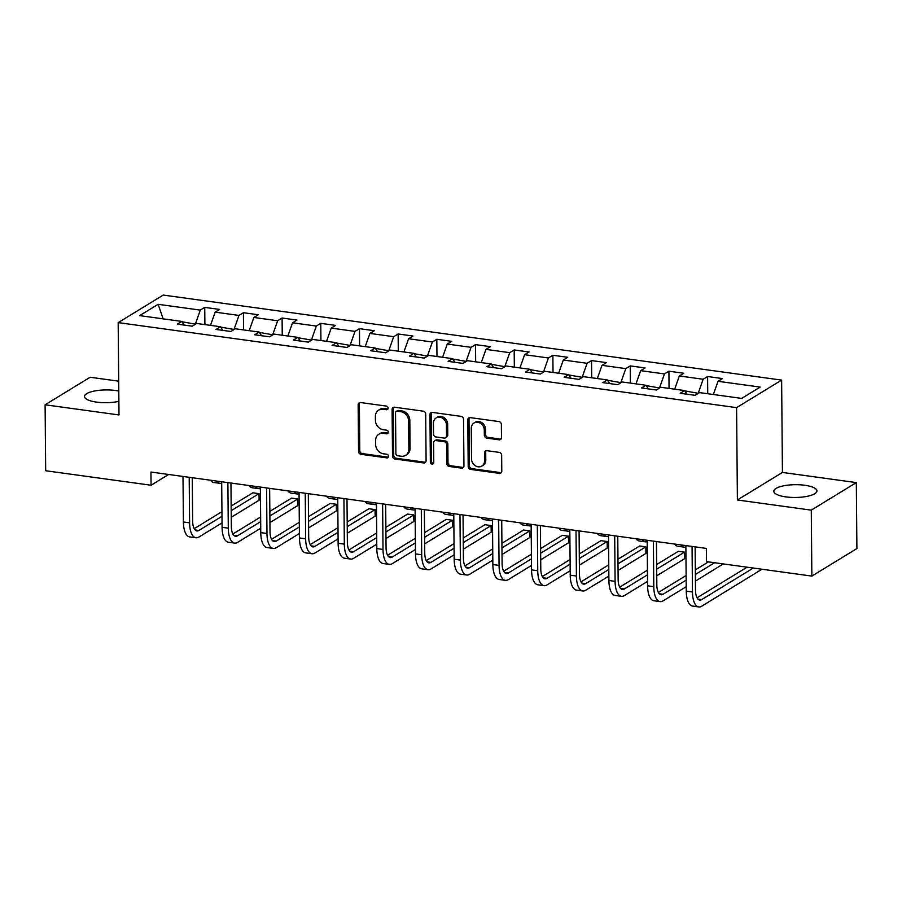 <?xml version="1.0" encoding="UTF-8"?>
<svg xmlns="http://www.w3.org/2000/svg" width="902" height="902" viewBox="0 0 902 902"><rect width="100%" height="100%" fill="white"/><g stroke="black" fill="none" stroke-linecap="round" stroke-linejoin="round"><path stroke-width="1.35" d="M388.142 408.144A1.894 1.624 -121.4 0 0 386.417 406.092L360.563 402.54A2.706 2.323 -121.4 0 0 358.15 404.795L358.556 451.406A2.706 2.323 -121.4 0 0 361.014 454.326L386.868 457.889A1.894 1.624 -121.4 0 0 386.834 454.258L383.497 453.796A8.682 7.43 -121.4 0 1 375.627 444.438L375.593 440.559A8.682 7.43 -121.4 0 1 378.863 434.223A8.682 7.43 -121.4 0 1 383.316 433.343L386.665 433.806A1.894 1.624 -121.4 0 0 386.631 430.175L383.282 429.713A8.682 7.43 -121.4 0 1 375.424 420.355L375.39 416.476A8.682 7.43 -121.4 0 1 378.648 410.139A8.682 7.43 -121.4 0 1 383.102 409.26L386.451 409.722A1.894 1.624 -121.4 0 0 388.142 408.144M804.866 485.276A21.547 6.382 -0.5 0 0 773.826 491.274A21.547 6.382 -0.5 0 0 785.879 496.889A21.547 6.382 -0.5 0 0 816.919 490.891A21.547 6.382 -0.5 0 0 804.866 485.276M118.782 391.051A21.547 6.382 -0.5 0 0 115.546 390.498A21.547 6.382 -0.5 0 0 84.506 396.497A21.547 6.382 -0.5 0 0 96.559 402.112A21.547 6.382 -0.5 0 0 118.872 401.334M499.088 439.815A2.706 2.323 -121.4 0 0 501.489 437.56L501.377 424.481A2.706 2.323 -121.4 0 0 498.919 421.561L470.201 417.615A2.706 2.323 -121.4 0 0 467.788 419.87L468.194 466.481A2.706 2.323 -121.4 0 0 470.652 469.401L499.37 473.358A2.706 2.323 -121.4 0 0 501.783 471.103L501.647 455.307A2.706 2.323 -121.4 0 0 499.189 452.376L486.9 450.684A2.706 2.323 -121.4 0 0 484.487 452.939L484.554 460.775A7.25 6.213 -121.4 0 1 481.826 466.075A7.25 6.213 -121.4 0 1 475.095 465.612A7.25 6.213 -121.4 0 1 471.532 458.983L471.272 428.303A7.25 6.213 -121.4 0 1 474.001 423.004A7.25 6.213 -121.4 0 1 480.732 423.466A7.25 6.213 -121.4 0 1 484.295 430.085L484.34 435.204A2.706 2.323 -121.4 0 0 486.787 438.124L499.088 439.815L500.294 439.071A2.706 2.323 -121.4 0 0 501.016 439.06M737.396 499.979L811.281 510.137L811.856 576.096L856.9 548.551L856.325 482.593L782.429 472.434L781.628 380.103L736.584 407.636L737.396 499.979L782.429 472.434M118.692 381.174L90.144 377.25L45.1 404.795L118.996 414.954L118.185 322.612L736.584 407.636M45.1 404.795L45.675 470.743L151.062 485.231L168.651 474.475M811.856 576.096L706.48 561.608L706.367 548.416L150.938 472.039L151.062 485.231M425.688 414.074A2.706 2.323 -121.4 0 0 423.23 411.154L394.512 407.208A2.706 2.323 -121.4 0 0 392.099 409.463L392.505 456.074A2.706 2.323 -121.4 0 0 394.963 458.994L423.681 462.952A2.706 2.323 -121.4 0 0 426.094 460.697L425.688 414.074M432.362 412.406L461.08 416.363A2.706 2.323 -121.4 0 1 463.538 419.283L463.944 465.894A2.706 2.323 -121.4 0 1 461.531 468.149L449.241 466.458A2.706 2.323 -121.4 0 1 446.783 463.538L446.614 444.63A2.706 2.323 -121.4 0 0 444.156 441.709L436.004 440.582A2.706 2.323 -121.4 0 0 433.591 442.837L433.772 462.523A1.894 1.624 -121.4 0 1 430.355 462.049L429.95 414.661A2.706 2.323 -121.4 0 1 432.362 412.406M781.628 380.103L163.228 295.067L118.185 322.612M707.585 376.529L703.143 379.246L679.341 375.976L683.784 373.259L668.912 371.207L664.47 373.924L640.657 370.654L645.11 367.937L630.227 365.896L625.785 368.614L601.984 365.333L606.426 362.615L591.543 360.575L587.101 363.292L563.299 360.022L567.741 357.305L552.87 355.253L548.427 357.97L524.614 354.7L529.057 351.983L514.185 349.942L509.743 352.659L485.941 349.378L490.384 346.661L475.501 344.62L471.058 347.338L447.257 344.068L451.699 341.351L436.816 339.299L432.374 342.016L408.572 338.746L413.015 336.029L398.143 333.977L393.7 336.694L369.899 333.424L374.341 330.707L359.458 328.666L355.016 331.384L331.214 328.102L335.657 325.385L320.774 323.344L316.331 326.062L292.53 322.792L296.972 320.075L282.1 318.023L277.658 320.74L253.845 317.47L258.288 314.753L243.416 312.712L238.974 315.429L215.172 312.148L219.614 309.431L204.731 307.39L200.289 310.108L158.143 304.312L139.641 315.621L181.787 321.416L177.344 324.134L192.227 326.186L196.67 323.468L220.471 326.738L216.029 329.455L230.901 331.496L235.343 328.779L259.156 332.06L254.714 334.777L269.585 336.818L274.028 334.101L297.829 337.371L293.387 340.088L308.27 342.14L312.712 339.423L336.514 342.692L332.071 345.41L346.943 347.462L351.385 344.744L375.198 348.014L370.756 350.731L385.628 352.772L390.07 350.055L413.871 353.336L409.429 356.053L424.312 358.094L428.754 355.377L452.556 358.646L448.114 361.364L462.997 363.416L467.439 360.699L491.24 363.968L486.798 366.686L501.67 368.726L506.112 366.009L529.914 369.29L525.471 372.007L540.354 374.048L544.797 371.331L568.598 374.601L564.156 377.318L579.039 379.37L583.481 376.653L607.283 379.922L602.84 382.64L617.712 384.692L622.154 381.974L645.967 385.244L641.525 387.961L656.397 390.002L660.839 387.285L684.641 390.566L680.198 393.283L695.081 395.324L699.524 392.607L741.669 398.402L760.172 387.093L718.026 381.298L722.468 378.581L707.585 376.529L707.743 393.734M684.877 390.927L698.373 393.306M698.373 392.776L703.143 379.246M674.673 389.19L679.341 375.976M684.641 390.566L687.042 394.219M646.204 385.605L659.689 387.995M659.689 387.454L664.47 373.924M636 383.869L640.657 370.654M645.967 385.244L648.358 388.897M607.52 380.283L621.016 382.673M621.004 382.144L625.785 368.614M597.316 378.558L601.984 365.333M607.283 379.922L609.673 383.587M568.835 374.961L582.331 377.352M582.331 376.822L587.101 363.292M558.631 373.236L563.299 360.022M568.598 374.601L571 378.265M530.15 369.651L543.647 372.03M543.647 371.5L548.427 357.97M519.947 367.915L524.614 354.7M529.914 369.29L532.315 372.943M491.477 364.329L504.973 366.719M504.962 366.189L509.743 352.659M481.273 362.593L485.941 349.378M491.24 363.968L493.631 367.621M452.793 359.007L466.289 361.398M466.278 360.868L471.058 347.338M442.589 357.282L447.257 344.068M452.556 358.646L454.958 362.311M414.108 353.697L427.604 356.076M427.604 355.546L432.374 342.016M403.904 351.96L408.572 338.746M413.871 353.336L416.273 356.989M375.435 348.375L388.92 350.754M388.92 350.224L393.7 336.694M365.231 346.639L369.899 333.424M375.198 348.014L377.588 351.667M336.75 343.053L350.247 345.443M350.235 344.914L355.016 331.384M326.547 341.328L331.214 328.102M336.514 342.692L338.904 346.357M298.066 337.731L311.562 340.122M311.562 339.592L316.331 326.062M287.862 336.006L292.53 322.792M297.829 337.371L300.231 341.035M259.393 332.421L272.878 334.8M272.878 334.27L277.658 320.74M249.189 330.684L253.845 317.47M259.156 332.06L261.546 335.713M220.708 327.099L234.204 329.489M234.193 328.959L238.974 315.429M210.504 325.363L215.172 312.148M220.471 326.738L222.862 330.391M182.024 321.777L195.52 324.168M195.52 323.638L200.289 310.108M163.161 318.857L158.143 304.312M181.787 321.416L184.188 325.081M811.281 510.137L856.325 482.593M713.358 394.512L718.026 381.298M204.889 324.596L204.731 307.39M243.563 329.918L243.416 312.712M282.247 335.228L282.1 318.023M320.932 340.55L320.774 323.344M359.605 345.872L359.458 328.666M398.289 351.194L398.143 333.977M436.974 356.504L436.816 339.299M475.658 361.826L475.501 344.62M514.332 367.148L514.185 349.942M553.016 372.458L552.87 355.253M591.701 377.78L591.543 360.575M630.374 383.102L630.227 365.896M669.058 388.424L668.912 371.207M387.928 408.989A1.894 1.624 -121.4 0 1 387.668 408.978L384.32 408.516A8.682 7.43 -121.4 0 0 379.866 409.395L378.648 410.139M378.863 434.223L380.08 433.479A8.682 7.43 -121.4 0 1 384.534 432.599L387.883 433.061A1.894 1.624 -121.4 0 0 388.142 433.073M359.842 402.551A2.706 2.323 -121.4 0 0 359.368 404.051L359.774 450.662A2.706 2.323 -121.4 0 0 362.232 453.582L388.085 457.145A1.894 1.624 -121.4 0 0 388.356 457.156M393.791 407.219A2.706 2.323 -121.4 0 0 393.317 408.719L393.723 455.33A2.706 2.323 -121.4 0 0 396.181 458.25L424.898 462.207A2.706 2.323 -121.4 0 0 425.609 462.185M397.218 411.199A1.894 1.624 -121.4 0 0 395.527 412.778L395.888 453.695A1.894 1.624 -121.4 0 0 397.613 455.735L401.142 456.22A8.682 7.43 -121.4 0 0 405.596 455.341A8.682 7.43 -121.4 0 0 408.854 449.004L408.606 421.042A8.682 7.43 -121.4 0 0 400.747 411.684L397.218 411.199L398.436 410.455A1.894 1.624 -121.4 0 0 397.466 410.647L396.249 411.391M405.596 455.341L406.813 454.597A8.682 7.43 -121.4 0 0 410.072 448.26L408.854 449.004M398.436 410.455L401.965 410.94A8.682 7.43 -121.4 0 1 409.824 420.298L410.072 448.26M434.617 440.864L435.835 440.12A2.706 2.323 -121.4 0 1 437.222 439.838L445.374 440.965A2.706 2.323 -121.4 0 1 447.832 443.885L448.001 462.794A2.706 2.323 -121.4 0 0 450.459 465.714L462.749 467.405A2.706 2.323 -121.4 0 0 463.459 467.394M431.641 412.428A2.706 2.323 -121.4 0 0 431.167 413.917L431.573 461.305A1.894 1.624 -121.4 0 0 433.558 463.369M446.445 425.011A7.25 6.213 -121.4 0 0 442.882 418.393A7.25 6.213 -121.4 0 0 436.151 417.93A7.25 6.213 -121.4 0 0 433.422 423.23L433.524 434.042A2.706 2.323 -121.4 0 0 435.97 436.963L444.134 438.079A2.706 2.323 -121.4 0 0 446.535 435.824L446.445 425.011L447.663 424.267A7.25 6.213 -121.4 0 0 444.1 417.649A7.25 6.213 -121.4 0 0 437.369 417.186L436.151 417.93M445.52 437.808L446.738 437.064A2.706 2.323 -121.4 0 0 447.753 435.08L446.535 435.824M447.663 424.267L447.753 435.08M474.001 423.004L475.219 422.26A7.25 6.213 -121.4 0 1 481.95 422.722A7.25 6.213 -121.4 0 1 485.513 429.341L485.547 434.46A2.706 2.323 -121.4 0 0 488.005 437.38L500.294 439.071M481.826 466.075L483.044 465.331A7.25 6.213 -121.4 0 0 485.772 460.031L484.554 460.775M486.189 450.707A2.706 2.323 -121.4 0 0 485.704 452.195L485.772 460.031M469.491 417.626A2.706 2.323 -121.4 0 0 469.006 419.126L469.412 465.736A2.706 2.323 -121.4 0 0 471.87 468.657L500.587 472.614A2.706 2.323 -121.4 0 0 501.309 472.592M221.7 483.156A20.712 8.761 -82.2 0 1 219.919 483.325A20.712 8.761 -82.2 0 1 216.638 481.082M219.919 483.325L213.718 482.48A20.712 8.761 -82.2 0 1 210.437 480.225M222.05 522.901L198.902 537.051A20.712 8.761 -82.2 0 1 195.914 537.784L189.713 536.938A20.712 8.761 -82.2 0 1 183.41 521.999L183.005 476.459M195.914 537.784A20.712 8.761 -82.2 0 1 189.6 522.844L189.206 477.305M192.273 477.722L192.645 520.984A13.812 5.84 97.8 0 0 196.85 530.951A13.812 5.84 97.8 0 0 198.846 530.455L221.993 516.305M231.194 510.679L259.043 493.642L252.842 492.796L231.149 506.056M194.189 528.662L221.948 511.682M259.043 493.642L259.099 500.238L231.25 517.274M260.385 488.467A20.712 8.761 -82.2 0 1 258.592 488.647A20.712 8.761 -82.2 0 1 255.311 486.392M258.592 488.647L252.391 487.79A20.712 8.761 -82.2 0 1 249.11 485.547M299.069 493.789A20.712 8.761 -82.2 0 1 297.277 493.969A20.712 8.761 -82.2 0 1 293.996 491.714M297.277 493.969L291.075 493.112A20.712 8.761 -82.2 0 1 287.794 490.857M260.734 528.222L237.587 542.373A20.712 8.761 -82.2 0 1 234.599 543.105L228.398 542.249A20.712 8.761 -82.2 0 1 222.084 527.309L221.689 481.769M234.599 543.105A20.712 8.761 -82.2 0 1 228.285 528.166L227.89 482.626M230.957 483.044L231.329 526.306A13.812 5.84 97.8 0 0 235.535 536.262A13.812 5.84 97.8 0 0 237.53 535.777L260.678 521.627M269.878 516L297.728 498.964L291.526 498.107L269.833 511.378M232.863 533.984L260.633 517.004M297.728 498.964L297.784 505.56L269.935 522.596M299.408 533.533L276.271 547.683A20.712 8.761 -82.2 0 1 273.272 548.427L267.071 547.57A20.712 8.761 -82.2 0 1 260.768 532.631L260.374 487.091M273.272 548.427A20.712 8.761 -82.2 0 1 266.969 533.488L266.575 487.948M269.63 488.365L270.014 531.628A13.812 5.84 97.8 0 0 274.219 541.583A13.812 5.84 97.8 0 0 276.215 541.087L299.351 526.937M308.552 521.311L336.412 504.286L330.211 503.429L308.518 516.699M271.547 539.306L299.317 522.326M336.412 504.286L336.469 510.882L308.608 527.907M337.743 499.11A20.712 8.761 -82.2 0 1 335.961 499.28A20.712 8.761 -82.2 0 1 332.68 497.036M335.961 499.28L329.76 498.434A20.712 8.761 -82.2 0 1 326.479 496.179M376.427 504.432A20.712 8.761 -82.2 0 1 374.634 504.601A20.712 8.761 -82.2 0 1 371.353 502.346M374.634 504.601L368.444 503.744A20.712 8.761 -82.2 0 1 365.163 501.501M415.112 509.743A20.712 8.761 -82.2 0 1 413.319 509.923A20.712 8.761 -82.2 0 1 410.038 507.668M413.319 509.923L407.118 509.066A20.712 8.761 -82.2 0 1 403.837 506.823M338.092 538.855L314.956 553.005A20.712 8.761 -82.2 0 1 311.957 553.738L305.755 552.892A20.712 8.761 -82.2 0 1 299.453 537.953L299.047 492.413M311.957 553.738A20.712 8.761 -82.2 0 1 305.654 538.798L305.248 493.259M308.315 493.687L308.687 536.938A13.812 5.84 97.8 0 0 312.893 546.905A13.812 5.84 97.8 0 0 314.888 546.409L338.036 532.259M347.236 526.633L375.085 509.596L368.895 508.751L347.191 522.01M310.232 544.616L337.991 527.636M375.085 509.596L375.142 516.192L347.293 533.229M376.777 544.177L353.629 558.327A20.712 8.761 -82.2 0 1 350.641 559.06L344.44 558.214A20.712 8.761 -82.2 0 1 338.126 543.263L337.731 497.724M350.641 559.06A20.712 8.761 -82.2 0 1 344.327 544.12L343.933 498.58M346.999 498.998L347.371 542.26A13.812 5.84 97.8 0 0 351.577 552.216A13.812 5.84 97.8 0 0 353.573 551.731L376.72 537.581M385.921 531.954L413.77 514.918L407.569 514.072L385.876 527.332M348.905 549.938L376.675 532.958M413.77 514.918L413.826 521.514L385.977 538.55M415.45 549.487L392.314 563.637A20.712 8.761 -82.2 0 1 389.314 564.381L383.125 563.524A20.712 8.761 -82.2 0 1 376.81 548.585L376.416 503.045M389.314 564.381A20.712 8.761 -82.2 0 1 383.012 549.442L382.617 503.902M385.673 504.319L386.056 547.582A13.812 5.84 97.8 0 0 390.262 557.537A13.812 5.84 97.8 0 0 392.257 557.053L415.394 542.891M424.594 537.265L452.454 520.24L446.253 519.383L424.56 532.654M387.589 555.26L415.36 538.28M452.454 520.24L452.511 526.836L424.662 543.861M454.134 554.809L430.998 568.959A20.712 8.761 -82.2 0 1 427.999 569.703L421.798 568.846A20.712 8.761 -82.2 0 1 415.495 553.907L415.1 508.367M427.999 569.703A20.712 8.761 -82.2 0 1 421.696 554.753L421.29 509.213M424.357 509.641L424.741 552.892A13.812 5.84 97.8 0 0 428.946 562.859A13.812 5.84 97.8 0 0 430.942 562.363L454.078 548.213M463.278 542.587L491.128 525.562L484.938 524.705L463.245 537.975M426.274 560.582L454.033 543.602M491.128 525.562L491.195 532.157L463.335 549.183M492.819 560.131L469.671 574.281A20.712 8.761 -82.2 0 1 466.684 575.014L460.482 574.168A20.712 8.761 -82.2 0 1 454.18 559.229L453.774 513.689M466.684 575.014A20.712 8.761 -82.2 0 1 460.37 560.074L459.975 514.535M463.042 514.963L463.414 558.214A13.812 5.84 97.8 0 0 467.619 568.181A13.812 5.84 97.8 0 0 469.615 567.685L492.763 553.535M501.963 547.909L529.812 530.872L523.611 530.026L501.918 543.286M464.947 565.892L492.717 548.912M529.812 530.872L529.869 537.468L502.019 554.505M531.503 565.453L508.356 579.603A20.712 8.761 -82.2 0 1 505.357 580.336L499.167 579.479A20.712 8.761 -82.2 0 1 492.853 564.539L492.458 519M505.357 580.336A20.712 8.761 -82.2 0 1 499.054 565.396L498.659 519.856M501.715 520.274L502.098 563.536A13.812 5.84 97.8 0 0 506.304 573.492A13.812 5.84 97.8 0 0 508.3 573.007L531.436 558.857M540.648 553.23L568.497 536.194L562.296 535.337L540.602 548.608M503.632 571.214L531.402 554.234M568.497 536.194L568.553 542.79L540.704 559.826M570.177 570.763L547.04 584.913A20.712 8.761 -82.2 0 1 544.041 585.657L537.84 584.8A20.712 8.761 -82.2 0 1 531.537 569.861L531.143 524.321M544.041 585.657A20.712 8.761 -82.2 0 1 537.739 570.718L537.333 525.178M540.399 525.595L540.783 568.858A13.812 5.84 97.8 0 0 544.988 578.813A13.812 5.84 97.8 0 0 546.984 578.317L570.12 564.167M579.321 558.541L607.181 541.516L600.98 540.659L579.287 553.929M542.316 576.536L570.087 559.556M607.181 541.516L607.238 548.112L579.377 565.137M608.861 576.085L585.714 590.235A20.712 8.761 -82.2 0 1 582.726 590.979L576.525 590.122A20.712 8.761 -82.2 0 1 570.222 575.183L569.816 529.643M582.726 590.979A20.712 8.761 -82.2 0 1 576.412 576.028L576.017 530.489M579.084 530.917L579.456 574.168A13.812 5.84 97.8 0 0 583.662 584.135A13.812 5.84 97.8 0 0 585.657 583.639L608.805 569.489M618.005 563.863L645.855 546.826L639.653 545.981L617.96 559.24M581.001 581.846L608.76 564.866M645.855 546.826L645.911 553.422L618.062 570.459M647.546 581.407L624.398 595.557A20.712 8.761 -82.2 0 1 621.41 596.29L615.209 595.444A20.712 8.761 -82.2 0 1 608.895 580.493L608.5 534.954M621.41 596.29A20.712 8.761 -82.2 0 1 615.096 581.35L614.702 535.811M617.769 536.228L618.141 579.49A13.812 5.84 97.8 0 0 622.346 589.446A13.812 5.84 97.8 0 0 624.342 588.961L647.489 574.811M656.69 569.185L684.539 552.148L678.338 551.302L656.645 564.562M619.674 587.168L647.444 570.188M684.539 552.148L684.595 558.744L656.746 575.78M453.785 515.065A20.712 8.761 -82.2 0 1 452.003 515.234A20.712 8.761 -82.2 0 1 448.722 512.99M452.003 515.234L445.802 514.388A20.712 8.761 -82.2 0 1 442.521 512.133M492.469 520.386A20.712 8.761 -82.2 0 1 490.677 520.555A20.712 8.761 -82.2 0 1 487.396 518.312M490.677 520.555L484.487 519.71A20.712 8.761 -82.2 0 1 481.206 517.455M531.154 525.697A20.712 8.761 -82.2 0 1 529.361 525.877A20.712 8.761 -82.2 0 1 526.08 523.622M529.361 525.877L523.16 525.02A20.712 8.761 -82.2 0 1 519.879 522.777M569.827 531.019A20.712 8.761 -82.2 0 1 568.046 531.199A20.712 8.761 -82.2 0 1 564.765 528.944M568.046 531.199L561.845 530.342A20.712 8.761 -82.2 0 1 558.563 528.087M608.512 536.34A20.712 8.761 -82.2 0 1 606.73 536.51A20.712 8.761 -82.2 0 1 603.449 534.266M606.73 536.51L600.529 535.664A20.712 8.761 -82.2 0 1 597.248 533.409M647.196 541.662A20.712 8.761 -82.2 0 1 645.404 541.831A20.712 8.761 -82.2 0 1 642.123 539.576M645.404 541.831L639.202 540.975A20.712 8.761 -82.2 0 1 635.921 538.731M685.881 546.973A20.712 8.761 -82.2 0 1 684.088 547.153A20.712 8.761 -82.2 0 1 680.807 544.898M684.088 547.153L677.887 546.296A20.712 8.761 -82.2 0 1 674.606 544.053M686.219 586.717L663.083 600.867A20.712 8.761 -82.2 0 1 660.084 601.611L653.882 600.755A20.712 8.761 -82.2 0 1 647.58 585.815L647.185 540.275M660.084 601.611A20.712 8.761 -82.2 0 1 653.781 586.672L653.386 541.132M656.442 541.55L656.825 584.812A13.812 5.84 97.8 0 0 661.031 594.768A13.812 5.84 97.8 0 0 663.026 594.283L686.163 580.121M695.363 574.495L714.621 562.724M658.359 592.49L686.129 575.51M695.329 569.884L708.42 561.878M723.28 563.919L695.419 581.091M761.953 569.23L701.767 606.189A20.712 8.761 -82.2 0 1 698.768 606.933L692.567 606.076A20.712 8.761 -82.2 0 1 686.264 591.137L685.87 545.597M698.768 606.933A20.712 8.761 -82.2 0 1 692.465 591.983L692.059 546.443M695.126 546.871L695.498 590.122A13.812 5.84 97.8 0 0 699.704 600.089A13.812 5.84 97.8 0 0 701.7 599.593L753.305 568.046M697.043 597.812L747.104 567.189M384.32 408.516L383.102 409.26M387.883 433.061L386.665 433.806M384.534 432.599L383.316 433.343M388.085 457.145L386.868 457.889M362.232 453.582L361.014 454.326M359.774 450.662L358.556 451.406M359.368 404.051L358.15 404.795M387.668 408.978L386.451 409.722M424.898 462.207L423.681 462.952M396.181 458.25L394.963 458.994M393.723 455.33L392.505 456.074M393.317 408.719L392.099 409.463M409.824 420.298L408.606 421.042M401.965 410.94L400.747 411.684M462.749 467.405L461.531 468.149M450.459 465.714L449.241 466.458M448.001 462.794L446.783 463.538M447.832 443.885L446.614 444.63M445.374 440.965L444.156 441.709M437.222 439.838L436.004 440.582M431.573 461.305L430.355 462.049M431.167 413.917L429.95 414.661M488.005 437.38L486.787 438.124M485.547 434.46L484.34 435.204M485.513 429.341L484.295 430.085M485.704 452.195L484.487 452.939M500.587 472.614L499.37 473.358M471.87 468.657L470.652 469.401M469.412 465.736L468.194 466.481M469.006 419.126L467.788 419.87M183.41 521.999L189.6 522.844M195.069 529.936L198.846 530.455M222.084 527.309L228.285 528.166M233.742 535.247L237.53 535.777M260.768 532.631L266.969 533.488M272.427 540.569L276.215 541.087M299.453 537.953L305.654 538.798M311.111 545.89L314.888 546.409M338.126 543.263L344.327 544.12M349.784 551.212L353.573 551.731M376.81 548.585L383.012 549.442M388.469 556.523L392.257 557.053M415.495 553.907L421.696 554.753M427.153 561.845L430.942 562.363M454.18 559.229L460.37 560.074M465.827 567.166L469.615 567.685M492.853 564.539L499.054 565.396M504.511 572.477L508.3 573.007M531.537 569.861L537.739 570.718M543.196 577.799L546.984 578.317M570.222 575.183L576.412 576.028M581.88 583.12L585.657 583.639M608.895 580.493L615.096 581.35M620.553 588.442L624.342 588.961M647.58 585.815L653.781 586.672M659.238 593.753L663.026 594.283M686.264 591.137L692.465 591.983M697.923 599.075L701.7 599.593"/></g></svg>
